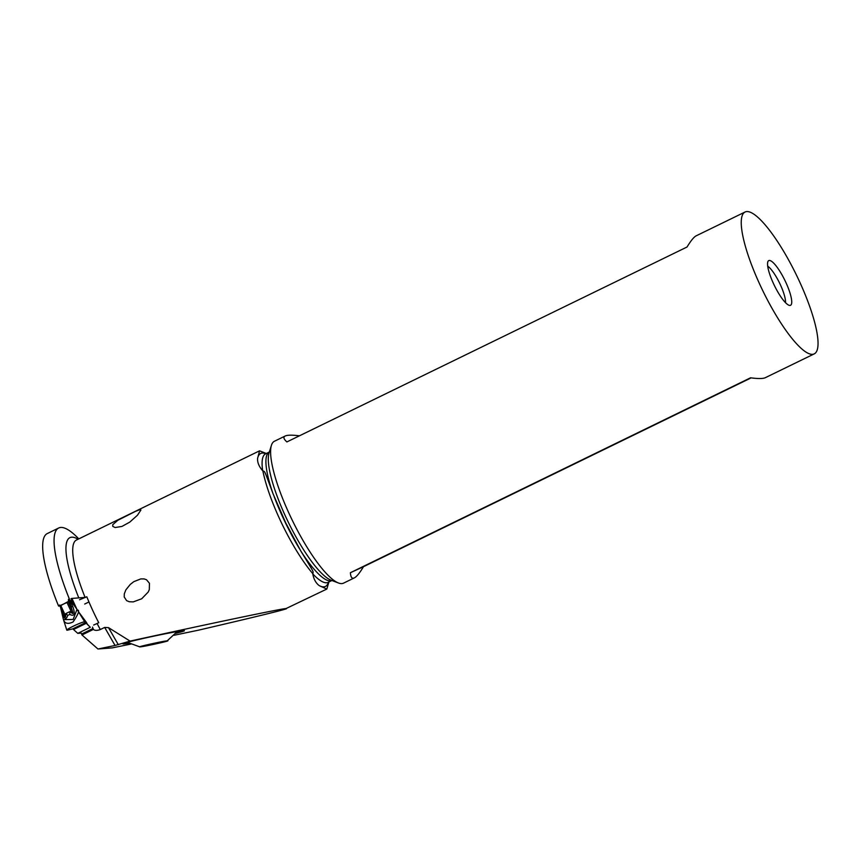 <?xml version="1.0" encoding="UTF-8"?>
<svg xmlns="http://www.w3.org/2000/svg" width="861" height="861" viewBox="0 0 861 861"><rect width="100%" height="100%" fill="white"/><g stroke="black" fill="none" stroke-linecap="round" stroke-linejoin="round"><path stroke-width="1.29" d="M77.038 609.459A18.425 4.337 -116 0 1 76.941 609.308L71.14 601.204L70.053 601L71.108 602.915L69.709 602.291L70.053 601M71.14 601.204L71.215 601.957L70.387 601.322M85.099 597.405L71.937 598.427A6.21 0.56 155.3 0 0 71.032 598.643L73.357 603.701M72.787 628.864L68.267 629.972L72.787 628.864L77.791 633.362L90.276 627.282L86.38 623.246L84.765 621.933L85.616 622.621L72.787 628.864L77.791 633.362L81.171 633.093L77.791 633.362M84.765 621.933A9.88 0.883 155.3 0 0 75.962 624.957A9.88 0.883 155.3 0 0 66.803 630.08A9.88 0.883 155.3 0 0 68.267 629.972A9.88 0.883 -24.7 0 1 66.803 630.134A9.88 0.883 -24.7 0 1 66.803 630.08A9.88 0.883 -24.7 0 1 75.639 625.097A9.88 0.883 -24.7 0 1 84.755 621.868A9.88 0.883 -24.7 0 1 84.765 621.933L86.574 622.611L78.588 611.848A18.425 4.337 -116 0 1 78.125 611.17M66.803 630.134L63.692 620.35C63.714 619.909 64.812 626.001 73.131 621.911C78.448 613.968 79.879 610.018 77.425 610.051L84.755 621.868M63.466 619.629L73.142 619.446L76.995 609.405M68.417 599.374L68.482 601.387L60.033 605.961M59.904 605.886L64.155 615.088C65.232 617.251 65.716 617.563 65.619 616.002L65.856 613.559L69.838 611.622L71.807 612.978C72.948 614.033 73.153 613.387 72.41 611.062L69.709 602.291M71.807 612.978L66.997 602.517L68.482 601.387M75.52 607.059L71.215 601.957M61.949 610.212L62.035 612.365L60.733 607.963M65.856 613.559L67.75 615.4C66.114 620.361 64.209 619.35 62.035 612.365M63.294 613.258L62.401 611.256M66.997 602.517L59.861 605.692M70.591 606.004L72.991 607.037C75.348 614.227 74.272 616.691 69.773 614.42L67.75 615.4M69.838 611.622L69.773 614.42M72.991 607.037L71.108 602.915M47.398 533.497A95.313 22.408 64 0 0 47.301 533.551A95.313 22.408 64 0 0 58.408 605.649L59.657 605.046M68.45 600.763L69.806 600.095A95.313 22.408 -116 0 1 58.699 527.997A95.313 22.408 -116 0 1 58.806 527.944A95.313 22.408 -116 0 1 78.792 538.878M58.408 605.649A111.22 26.153 64 0 0 58.58 606.069L59.947 605.972L60.485 607.199M71.829 600.375L68.471 601.258M59.796 605.487L58.58 606.069M79.556 599.773L86.8 596.77A76.866 18.07 64 0 0 95.313 615.884A76.866 18.07 64 0 0 98.735 622.707L97.099 623.504A76.866 18.07 64 0 0 100.306 629.552L104.676 627.421L115.051 645.47L97.96 649L112.21 647.892L130.98 644.06M328.385 582.23A73.938 17.381 -116 0 1 319.377 585.706L326.825 589.053L286.067 608.544C280.32 608.91 220.147 621.47 130.076 641.09L108.508 627.647L104.676 627.421M286.476 608.716C282.742 610.245 253.371 617.412 198.353 630.198L174.019 635.278M326.825 589.053L328.934 581.961M319.377 585.706C315.998 583.306 313.791 579.367 312.769 573.878A71.452 16.8 64 0 0 328.127 582.359L328.019 582.413M328.127 582.359L331.905 580.518A71.452 16.8 -116 0 1 300.866 551.105C315.718 575.406 312.92 570.649 312.92 573.803L312.769 573.878M266.35 453.489L259.559 450.841L257.579 458.429C257.331 462.497 259.032 466.597 262.68 470.741L262.831 470.666C265.317 472.603 263.294 467.437 273.12 493.966L285.809 523.058L300.866 551.105M115.17 527.524L121.928 526.437L129.731 522.143L137.491 515.201L140.924 509.981L139.977 509.647L135.607 511.294L117.796 520.313L112.748 524.704L112.791 526.415L115.17 527.524M133.703 581.756L130.302 584.382L125.846 589.903L124.296 593.896L124.21 596.942L126.599 600.644L129.311 601.753L133.251 601.893L141.699 598.772L148.232 592.002L149.308 589.581L149.448 583.263L146.488 579.733L144.164 578.926L140.795 578.915L133.95 581.595M93.655 625.043L97.099 623.504M92.977 628.508L81.569 634.062L81.978 634.966L93.386 629.413L92.504 627.109M93.214 629.036A81.827 19.243 64 0 0 93.429 629.445C94.85 630.661 97.142 630.693 100.306 629.552M81.978 634.966L97.96 649M88.963 601.968L84.701 604.045M115.051 645.47L130.076 641.09M175.784 633.319A30.641 1.055 167.9 0 0 180.272 632.157A30.641 1.055 167.9 0 0 184.394 630.683A30.641 1.055 167.9 0 0 169.649 632.943L168.078 633.244A30.641 1.055 167.9 0 0 127.051 642.403A30.641 1.055 167.9 0 0 122.919 643.813A30.641 1.055 167.9 0 0 129.042 643.189M299.424 435.817C292.159 434.902 287.423 434.966 285.206 436.01L274.433 441.252A78.911 18.555 64 0 0 271.419 445.331A78.911 18.555 64 0 0 292.127 519.958A78.911 18.555 64 0 0 338.481 583.005A78.911 18.555 64 0 0 343.55 583.145L354.323 577.892C356.605 576.752 359.661 573.017 363.503 566.689L751.126 377.882M762.781 290.695A78.911 18.555 -116 0 1 745.088 212A78.911 18.555 -116 0 1 796.5 275.186A78.911 18.555 -116 0 1 814.205 353.893A78.911 18.555 -116 0 1 762.781 290.695M285.206 436.01C283.075 437.076 283.635 439.045 286.885 441.93L687.035 247.01C690.877 240.682 693.944 236.947 696.215 235.806L745.088 212M784.952 280.503A24.851 5.844 64 0 0 768.13 261.174A24.851 5.844 64 0 0 774.33 285.389A24.851 5.844 64 0 0 789.688 305.429A24.851 5.844 64 0 0 784.952 280.503M814.205 353.893L765.332 377.688C763.061 378.765 758.132 378.797 750.544 377.807L350.395 572.716C350.696 577.257 352.009 578.99 354.323 577.892M350.395 572.716L363.503 566.689M785.48 302.652A21.751 5.112 64 0 0 779.592 283.097A21.751 5.112 64 0 0 767.721 266.2M140.203 646.869C134.746 647.418 163.407 641.014 167.217 640.832C172.674 640.283 144.013 646.697 140.203 646.869L139.773 646.869M167.217 640.832L177.237 631.543M144.766 646.03L165.247 641.477L152.914 643.641L142.173 646.224L144.766 646.03M90.276 627.282L85.616 622.621M70.85 601.742L70.57 600.892M71.937 598.427L76.995 609.459M86.574 622.611L87.327 624.257M86.38 623.246L73.831 629.359M70.677 606.241L68.482 601.484M60.797 605.531L65.619 616.002M72.41 611.062L68.234 601.979M64.155 615.088L59.979 606.004M78.05 539.244A81.827 19.243 64 0 0 78.792 597.889M259.548 450.83L76.457 540.019A76.866 18.07 64 0 0 85.164 597.566M312.92 573.803A76.866 18.07 -116 0 1 282.386 524.758A76.866 18.07 -116 0 1 262.831 470.666M257.579 458.429A73.938 17.381 -116 0 1 265.801 453.758M273.12 493.966A71.452 16.8 -116 0 1 269.332 452.036L265.543 453.876A71.452 16.8 64 0 0 262.68 470.741M271.419 445.331L269.041 452.972A72.916 17.145 64 0 0 288.166 521.917A72.916 17.145 64 0 0 331.001 580.174L338.481 583.005M274.175 496.679A79.352 18.662 64 0 0 285.626 523.165A79.352 18.662 64 0 0 299.391 548.608M118.301 644.685L108.508 627.647M154.356 643.393L154.496 644.06M158.112 642.618L158.252 643.221M77.092 609.534L77.544 610.223M60.227 606.09L63.359 619.242M76.866 609.222L76.166 608.264M47.301 533.551L58.699 527.997M139.783 646.869L127.331 642.328"/></g></svg>
